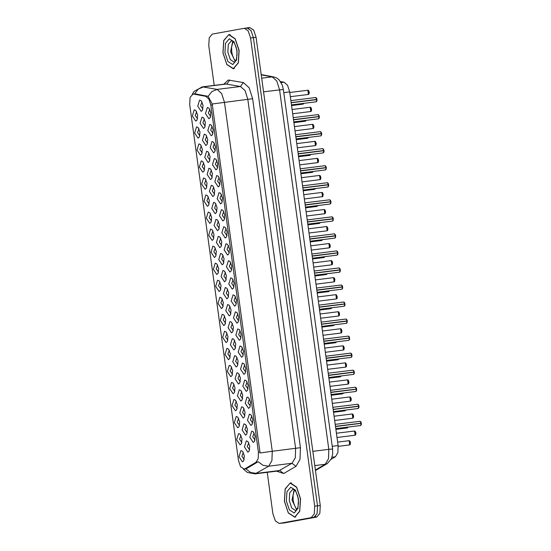 <?xml version="1.0" encoding="UTF-8"?>
<svg xmlns="http://www.w3.org/2000/svg" width="551" height="551" viewBox="0 0 551 551"><rect width="100%" height="100%" fill="white"/><g stroke="black" fill="none" stroke-linecap="round" stroke-linejoin="round"><path stroke-width="0.83" d="M228.369 260.781L229.981 261.47L231.813 266.092L231.172 271.023L229.912 272.077L226.489 266.904L228.369 260.781M230.807 262.662L229.347 266.45L231.675 269.666M226.034 243.742L227.646 244.43L229.485 249.059L228.837 253.99L227.584 255.037L224.154 249.872L226.034 243.742M228.472 245.622L227.012 249.41L229.347 252.633M223.699 226.702L225.311 227.398L227.15 232.019L226.502 236.951L225.249 237.998L221.819 232.832L223.699 226.702M226.137 228.582L224.677 232.37L227.012 235.594M216.695 175.583L218.313 176.279L220.145 180.9L219.498 185.832L218.244 186.885L214.814 181.713L216.695 175.583M219.133 177.47L217.679 181.258L220.007 184.475M214.367 158.55L215.978 159.239L217.81 163.861L217.163 168.792L215.909 169.846L212.479 164.673L214.367 158.55M216.805 160.431L215.345 164.219L217.673 167.435M212.032 141.511L213.643 142.199L215.475 146.828L214.835 151.759L213.574 152.806L210.151 147.64L212.032 141.511M214.47 143.391L213.01 147.179L215.338 150.402M209.697 124.471L211.309 125.16L213.141 129.788L212.5 134.719L211.247 135.766L207.817 130.601L209.697 124.471M212.135 126.351L210.675 130.139L213.003 133.363M221.364 209.662L222.976 210.358L224.815 214.98L224.167 219.911L222.914 220.958L219.484 215.792L221.364 209.662M223.802 211.55L222.342 215.331L224.677 218.554M219.029 192.623L220.648 193.318L222.48 197.94L221.833 202.871L220.579 203.925L217.149 198.753L219.029 192.623M221.468 194.51L220.007 198.291L222.342 201.514M230.704 277.814L232.315 278.51L234.147 283.131L233.507 288.063L232.246 289.117L228.823 283.944L230.704 277.814M233.142 279.701L231.682 283.49L234.01 286.706M233.039 294.854L234.65 295.55L236.482 300.171L235.835 305.102L234.581 306.156L231.151 300.984L233.039 294.854M235.477 296.741L234.017 300.529L236.345 303.746M235.367 311.894L236.985 312.589L238.817 317.211L238.17 322.142L236.916 323.189L233.486 318.023L235.367 311.894M237.805 313.781L236.351 317.562L238.679 320.785M237.701 328.933L239.32 329.629L241.152 334.25L240.505 339.182L239.251 340.229L235.821 335.063L237.701 328.933M240.14 330.814L238.679 334.602L241.014 337.825M240.036 345.973L241.648 346.662L243.487 351.29L242.839 356.221L241.586 357.268L238.156 352.103L240.036 345.973M242.474 347.853L241.014 351.641L243.349 354.865M242.371 363.013L243.983 363.701L245.822 368.323L245.174 373.254L243.921 374.308L240.491 369.142L242.371 363.013M244.809 364.893L243.349 368.681L245.684 371.897M244.706 380.045L246.318 380.741L248.157 385.363L247.509 390.294L246.256 391.348L242.826 386.175L244.706 380.045M247.144 381.933L245.684 385.721L248.012 388.937M247.041 397.085L248.653 397.781L250.485 402.402L249.844 407.334L248.584 408.387L245.161 403.215L247.041 397.085M249.479 398.972L248.019 402.76L250.347 405.977M249.376 414.125L250.987 414.82L252.819 419.442L252.172 424.373L250.919 425.42L247.495 420.255L249.376 414.125M251.814 416.012L250.354 419.793L252.682 423.016M251.711 431.164L253.322 431.86L255.154 436.482L254.507 441.413L253.253 442.46L249.823 437.294L251.711 431.164M254.149 433.045L252.689 436.833L255.017 440.056M207.362 107.431L208.974 108.127L210.813 112.748L210.165 117.68L208.912 118.727L205.482 113.561L207.362 107.431M209.8 109.318L208.34 113.1L210.675 116.323M222.962 270.486L224.574 271.182L226.413 275.803L225.765 280.735L224.512 281.788L221.082 276.616L222.962 270.486M225.4 272.373L223.94 276.154L226.275 279.378M220.627 253.446L222.246 254.142L224.078 258.763L223.43 263.695L222.177 264.749L218.747 259.576L220.627 253.446M223.065 255.333L221.605 259.122L223.94 262.338M218.292 236.413L219.911 237.102L221.743 241.724L221.096 246.655L219.842 247.709L216.412 242.536L218.292 236.413M220.731 238.294L219.27 242.082L221.605 245.298M215.964 219.374L217.576 220.063L219.408 224.691L218.761 229.622L217.507 230.669L214.077 225.504L215.964 219.374M218.403 221.254L216.942 225.042L219.27 228.266M208.96 168.255L210.572 168.95L212.41 173.572L211.763 178.503L210.51 179.557L207.08 174.385L208.96 168.255M211.398 170.142L209.938 173.923L212.266 177.146M211.295 185.294L212.906 185.99L214.738 190.612L214.098 195.543L212.838 196.59L209.414 191.424L211.295 185.294M213.733 187.182L212.273 190.963L214.601 194.186M201.955 117.143L203.574 117.831L205.406 122.46L204.758 127.391L203.505 128.438L200.075 123.272L201.955 117.143M204.393 119.023L202.933 122.811L205.268 126.034M204.29 134.182L205.902 134.871L207.741 139.493L207.093 144.424L205.84 145.478L202.41 140.305L204.29 134.182M206.728 136.063L205.268 139.851L207.603 143.067M206.625 151.215L208.237 151.911L210.076 156.532L209.428 161.464L208.175 162.517L204.745 157.345L206.625 151.215M209.063 153.102L207.603 156.89L209.938 160.107M213.63 202.334L215.241 203.03L217.073 207.651L216.426 212.583L215.172 213.63L211.742 208.464L213.63 202.334M216.068 204.214L214.608 208.002L216.936 211.226M225.297 287.526L226.909 288.221L228.748 292.843L228.1 297.774L226.847 298.821L223.417 293.655L225.297 287.526M227.735 289.413L226.275 293.194L228.61 296.417M227.632 304.565L229.244 305.261L231.083 309.882L230.435 314.814L229.182 315.861L225.752 310.695L227.632 304.565M230.07 306.446L228.61 310.234L230.938 313.457M229.967 321.605L231.578 322.294L233.41 326.922L232.77 331.854L231.51 332.9L228.086 327.735L229.967 321.605M232.405 323.485L230.945 327.273L233.273 330.497M232.302 338.645L233.913 339.333L235.745 343.955L235.098 348.886L233.844 349.94L230.414 344.774L232.302 338.645M234.74 340.525L233.28 344.313L235.608 347.529M234.636 355.677L236.248 356.373L238.08 360.995L237.433 365.926L236.179 366.98L232.749 361.807L234.636 355.677M237.075 357.565L235.614 361.353L237.942 364.569M236.964 372.717L238.583 373.413L240.415 378.034L239.768 382.966L238.514 384.019L235.084 378.847L236.964 372.717M239.403 374.604L237.942 378.392L240.277 381.609M239.299 389.757L240.918 390.452L242.75 395.074L242.103 400.005L240.849 401.052L237.419 395.887L239.299 389.757M241.737 391.644L240.277 395.425L242.612 398.648M241.634 406.796L243.246 407.492L245.085 412.114L244.437 417.045L243.184 418.092L239.754 412.926L241.634 406.796M244.072 408.677L242.612 412.465L244.947 415.688M243.969 423.836L245.581 424.525L247.42 429.153L246.772 434.085L245.519 435.132L242.089 429.966L243.969 423.836M246.407 425.716L244.947 429.505L247.282 432.728M246.304 440.876L247.916 441.565L249.755 446.186L249.107 451.117L247.854 452.171L244.424 447.006L246.304 440.876M248.742 442.756L247.282 446.544L249.61 449.761M199.62 100.103L201.239 100.792L203.071 105.42L202.424 110.352L201.17 111.398L197.74 106.233L199.62 100.103M202.059 101.983L200.598 105.771L202.933 108.995M196.555 126.847L198.167 127.543L199.999 132.164L199.352 137.096L198.098 138.149L194.668 132.977L196.555 126.847M198.994 128.734L197.534 132.522L199.861 135.739M198.883 143.887L200.502 144.582L202.334 149.204L201.687 154.135L200.433 155.189L197.003 150.017L198.883 143.887M201.329 145.774L199.868 149.555L202.196 152.779M201.218 160.926L202.837 161.622L204.669 166.244L204.022 171.175L202.768 172.222L199.338 167.056L201.218 160.926M203.656 162.814L202.196 166.595L204.531 169.818M203.553 177.966L205.172 178.662L207.004 183.283L206.356 188.215L205.103 189.262L201.673 184.096L203.553 177.966M205.991 179.846L204.531 183.635L206.866 186.858M205.888 195.006L207.5 195.695L209.339 200.323L208.691 205.254L207.438 206.301L204.008 201.136L205.888 195.006M208.326 196.886L206.866 200.674L209.201 203.898M208.223 212.045L209.835 212.734L211.674 217.356L211.026 222.287L209.773 223.341L206.343 218.168L208.223 212.045M210.661 213.926L209.201 217.714L211.536 220.93M210.558 229.078L212.169 229.774L214.008 234.395L213.361 239.327L212.107 240.381L208.677 235.208L210.558 229.078M212.996 230.965L211.536 234.754L213.864 237.97M212.893 246.118L214.504 246.814L216.336 251.435L215.696 256.367L214.435 257.42L211.012 252.248L212.893 246.118M215.331 248.005L213.871 251.786L216.199 255.01M215.227 263.158L216.839 263.853L218.671 268.475L218.024 273.406L216.77 274.453L213.34 269.287L215.227 263.158M217.666 265.045L216.206 268.826L218.533 272.049M217.555 280.197L219.174 280.893L221.006 285.514L220.359 290.446L219.105 291.493L215.675 286.327L217.555 280.197M219.994 282.078L218.54 285.866L220.868 289.089M219.89 297.237L221.509 297.926L223.341 302.554L222.694 307.486L221.44 308.532L218.01 303.367L219.89 297.237M222.328 299.117L220.868 302.905L223.203 306.129M222.225 314.277L223.837 314.965L225.676 319.587L225.028 324.518L223.775 325.572L220.345 320.406L222.225 314.277M224.663 316.157L223.203 319.945L225.538 323.161M224.56 331.309L226.172 332.005L228.011 336.627L227.363 341.558L226.11 342.612L222.68 337.439L224.56 331.309M226.998 333.197L225.538 336.985L227.873 340.201M226.895 348.349L228.507 349.045L230.346 353.666L229.698 358.598L228.445 359.651L225.015 354.479L226.895 348.349M229.333 350.236L227.873 354.024L230.208 357.241M229.23 365.389L230.841 366.084L232.674 370.706L232.033 375.637L230.779 376.684L227.349 371.519L229.23 365.389M231.668 367.276L230.208 371.057L232.536 374.281M231.565 382.428L233.176 383.124L235.008 387.746L234.368 392.677L233.107 393.724L229.684 388.558L231.565 382.428M234.003 384.309L232.543 388.097L234.871 391.32M233.9 399.468L235.511 400.157L237.343 404.785L236.696 409.717L235.442 410.764L232.012 405.598L233.9 399.468M236.338 401.348L234.878 405.137L237.205 408.36M236.227 416.508L237.846 417.197L239.678 421.818L239.031 426.75L237.777 427.803L234.347 422.638L236.227 416.508M238.666 418.388L237.212 422.176L239.54 425.393M238.562 433.541L240.181 434.236L242.013 438.858L241.366 443.789L240.112 444.843L236.682 439.67L238.562 433.541M241.001 435.428L239.54 439.216L241.875 442.432M240.897 450.58L242.509 451.276L244.348 455.897L243.7 460.829L242.447 461.883L239.017 456.71L240.897 450.58M243.335 452.467L241.875 456.256L244.21 459.472M194.221 109.807L195.832 110.503L197.664 115.125L197.024 120.056L195.763 121.11L192.34 115.937L194.221 109.807M196.659 111.695L195.199 115.483L197.527 118.699M244.968 468.77L244.093 469.073L240.608 466.759L238.425 460.333L189.675 104.449L190.095 97.375L192.967 94.09L193.649 94.111L205.86 96.37L208.96 99.146L210.847 105.083L258.405 452.254L258.199 458.57L255.988 462.31L244.968 468.77L246.669 468.557L245.691 468.873M280.473 81.534L284.123 82.209L287.567 85.295L289.668 91.893L338.114 445.573L337.88 452.591L335.428 456.745L331.282 459.176M294.806 517.189L299.778 511.232L300.536 498.834L296.631 487.153L290.322 482.91L285.136 488.902L284.378 501.3L288.283 512.988L294.806 517.189M233.383 68.806L238.363 62.848L239.113 50.451L235.215 38.77L228.906 34.527L223.713 40.519L222.955 52.917L226.86 64.605L233.383 68.806M281.878 523.113L314.001 517.313L317.094 513.573L317.528 505.818L253.398 37.668L250.974 30.532L246.965 27.977M192.967 94.09L195.35 93.904L208.12 96.349L212.231 103.981L260.038 452.977L272.263 451.297L271.953 460.657L268.681 466.201L263.054 465.354L258.164 461.71L246.669 468.557M267.235 472.338L272.903 513.739L275.328 520.874L279.199 523.45L311.191 517.664L314.29 513.925L314.717 506.169L250.595 38.012L248.164 30.877L244.293 28.301L212.3 34.093L209.208 37.833L208.774 45.588L214.222 85.377M284.771 522.823L316.729 517.052L319.828 513.312L320.262 505.556L256.112 37.261L253.687 30.126L249.679 27.571M281.533 523.161L313.925 517.396L315.709 516.259M248.873 28.37L245.753 28.122M316.171 101.797L316.942 99.579L291.155 102.789M316.942 99.579L316.715 101.363M291.155 102.768L316.97 99.579L316.949 100.723L316.226 101.79L291.445 104.869M316.274 97.837L316.915 99.4L315.668 97.548L316.35 97.892L316.949 99.4L291.135 102.603M316.949 99.4L291.148 102.706M290.136 483.124L285.211 489.019L284.461 501.286L288.325 512.85L294.778 517.017L299.703 511.114L300.453 498.848L296.59 487.284L290.136 483.124M228.713 34.741L223.789 40.636L223.045 52.903L226.902 64.474L233.355 68.634L238.287 62.731L239.031 50.465L235.167 38.901L228.713 34.741M318.506 118.837L319.277 116.619L293.49 119.829M319.277 116.619L319.05 118.403M293.49 119.801L319.305 116.619L319.284 117.762L318.561 118.83L293.779 121.909M318.609 114.877L319.277 116.44L293.469 119.643M319.277 116.44L293.483 119.739M321.612 133.659L321.619 134.802L320.868 135.87L321.612 133.659L295.825 136.868L321.639 133.652L321.378 135.436M320.944 131.916L321.619 133.473L295.797 136.682M321.584 133.473L320.338 131.627L321.329 132.474L321.612 133.473L320.992 133.652L295.811 136.779M323.175 152.909L323.947 150.698L298.16 153.908M323.947 150.698L323.712 152.475M298.16 153.881L323.974 150.692L323.954 151.842L323.203 152.909L298.442 155.988M323.279 148.956L323.954 150.513L298.132 153.722M323.919 150.513L322.672 148.667L323.664 149.514L323.947 150.513L323.327 150.685L298.146 153.819M325.51 169.949L326.275 167.738L300.495 170.941M326.275 167.738L326.047 169.515M300.488 170.92L326.309 167.731M325.613 165.996L326.288 167.552L300.467 170.762M326.254 167.552L325.007 165.699L325.999 166.547L326.282 167.552L325.662 167.724L300.481 170.858M327.845 186.989L328.61 184.778L302.83 187.981M328.61 184.778L328.382 186.555M302.823 187.96L328.637 184.771L328.623 185.914L327.9 186.982L303.112 190.067M327.948 183.035L328.616 184.592L302.802 187.795M327.315 182.746L328.616 184.592L327.997 184.764L302.816 187.898M330.173 204.028L330.944 201.811L305.164 205.02L330.972 201.811L330.717 203.595M330.944 201.811L330.958 202.954L330.228 204.022L305.447 207.1M330.276 200.068L330.951 201.632L305.137 204.834M330.917 201.632L329.677 199.779L330.662 200.626L330.951 201.632L330.325 201.804L305.151 204.938M332.508 221.068L333.279 218.85L307.492 222.06M333.279 218.85L333.052 220.634M307.492 222.032L333.307 218.85L333.293 219.994L332.563 221.061L307.782 224.14M332.611 217.108L333.286 218.671L307.472 221.874M333.252 218.664L332.005 216.819L332.997 217.666L333.286 218.671L332.659 218.843L307.486 221.97M309.827 239.072L335.649 235.883L309.827 239.1M334.946 234.147L335.628 235.704L309.807 238.914M335.587 235.704L334.34 233.858L335.332 234.705L335.621 235.704L334.994 235.883L309.82 239.01M337.178 255.141L337.949 252.93L312.162 256.139M337.949 252.93L337.722 254.707M312.162 256.112L337.977 252.923L337.956 254.073L337.205 255.141L312.451 258.219M337.281 251.187L337.963 252.744L312.142 255.953M311.866 253.983L336.675 250.898L337.949 252.744L312.155 256.05M339.512 272.18L340.284 269.969L314.497 273.172L340.311 269.962L340.05 271.746M340.284 269.969L340.291 271.113L339.54 272.18L314.786 275.259M339.616 268.227L340.291 269.783L314.469 272.993M340.256 269.783L339.01 267.931L340.001 268.778L340.284 269.783L339.664 269.956L314.483 273.089M342.619 287.009L342.626 288.152L341.875 289.22L342.619 287.009L316.832 290.212L342.646 287.002L342.385 288.786M341.951 285.266L342.626 286.823L316.804 290.033M342.591 286.823L341.344 284.97L342.336 285.817L342.619 286.823L341.999 286.995L316.818 290.129M344.182 306.26L344.947 304.042L319.167 307.251M344.947 304.042L344.719 305.826M319.16 307.231L344.981 304.042L344.96 305.185L344.237 306.253L319.449 309.331M319.153 307.169L344.96 303.856L319.139 307.065M346.517 323.299L347.282 321.081L321.502 324.291M347.282 321.081L347.054 322.865M321.495 324.264L347.309 321.081M346.62 319.339L347.288 320.902L321.474 324.105M347.261 320.896L346.014 319.05L347.006 319.897L347.288 320.902L346.669 321.075L321.488 324.202M348.845 340.332L349.616 338.121L323.836 341.331M349.616 338.121L349.389 339.898M323.83 341.303L349.644 338.114L349.63 339.264L348.873 340.332L324.119 343.411M348.948 336.379L349.623 337.942L323.809 341.145M349.623 337.942L323.823 341.241M351.951 355.161L351.958 356.304L351.207 357.372L351.951 355.161L326.164 358.37L351.979 355.154L351.724 356.938M351.283 353.418L351.965 354.975L326.144 358.184M351.924 354.975L350.677 353.129L351.669 353.976L351.958 354.975L351.331 355.147L326.158 358.281M353.515 374.411L354.286 372.2L328.499 375.41M354.286 372.2L354.059 373.977M328.499 375.383L354.314 372.194L354.293 373.344L353.542 374.411L328.789 377.49M353.618 370.458L354.3 372.015L328.479 375.224M354.259 372.015L353.012 370.162L354.004 371.016L354.293 372.015L353.666 372.187L328.492 375.321M330.834 392.422L356.655 389.233L330.834 392.443M355.953 387.498L356.635 389.054L330.814 392.264M356.593 389.054L355.347 387.201L356.339 388.049L356.621 389.054L356.001 389.226L330.827 392.36M358.184 408.491L358.956 406.28L333.169 409.483M358.956 406.28L358.722 408.057M333.169 409.462L358.983 406.273L358.963 407.416L358.24 408.484L333.458 411.563M358.288 404.53L358.956 406.094L333.141 409.297M357.654 404.248L358.956 406.094L358.336 406.266L333.155 409.4M360.519 425.53L361.291 423.313L335.504 426.522L361.318 423.313L361.057 425.096M361.291 423.313L361.298 424.456L360.574 425.524L335.786 428.602M360.623 421.57L361.291 423.134L335.476 426.336M361.263 423.134L360.017 421.281L361.008 422.128L361.291 423.134L360.671 423.306L335.49 426.44M193.649 94.111L195.35 93.904M205.86 96.37L207.562 96.156M210.847 105.083L212.404 104.89M258.405 452.254L259.962 452.054M255.988 462.31L257.689 462.096M332.067 457.165L335.428 456.745M332.219 446.303L338.114 445.573M283.765 92.63L289.668 91.893M281.12 82.581L284.123 82.209M223.933 84.172L228.286 80.04L243.377 82.56L249.121 87.712L252.613 98.705L300.419 447.701L300.033 459.396L295.942 466.325L283.669 473.523L276.588 471.174M295.942 466.325L292.064 463.288L268.681 466.201L255.106 473.846L278.661 470.912L292.064 463.288L295.336 457.75L295.646 448.39L247.833 99.394L245.037 90.598L240.443 86.479L225.827 83.931L202.451 86.844L217.066 89.386L221.66 93.505L224.457 102.3L272.263 451.297L300.419 447.701M245.842 468.853L250.746 472.538L256.401 473.399L279.784 470.492L283.669 473.523M212.231 103.981L252.613 98.705M208.12 96.349L211.853 91.597L217.066 89.386L240.443 86.479L243.377 82.56M194.482 93.904L198.222 89.104L203.457 86.872L226.84 83.966L229.767 80.047M202.272 86.872L194.097 91.418L192.251 94.311M279.329 523.429L282.14 523.078M311.191 517.664L314.001 517.313M314.717 506.169L317.528 505.818M250.595 38.012L253.398 37.668M316.729 517.052L313.925 517.396M320.262 505.556L317.534 505.894M285.039 522.789L282.229 523.133M256.112 37.261L253.391 37.599M315.392 470.044L325.262 464.259L314.779 465.561M332.584 448.989L328.837 449.361L279.584 89.806L276.788 81.011L272.194 76.892L273.868 76.94L276.795 78.028L279.178 79.916L282.257 85.068L283.331 89.441L332.584 448.989L332.673 454.1L331.523 458.646L327.335 463.563L325.262 464.259L328.527 458.714L328.837 449.361L312.83 451.352M261.264 74.874L272.194 76.892L261.718 78.194M283.331 89.441L263.578 91.797M303.029 104.173L303.573 103.74M308.436 94.469L307.906 90.219M308.539 90.509L308.973 94.035M315.668 97.548L290.859 100.633M294.172 489.536L292.037 500.122L296.7 509.861M292.987 489.054L289.723 492.821L289.254 500.611L291.706 507.953L295.667 510.619L296.975 509.468L297.884 507.299L298.49 502.953L298.291 499.247L297.595 495.797L295.949 491.733L294.523 489.839L292.987 489.054M290.694 487.187L286.926 491.733L286.403 501.162L289.427 509.95L294.22 512.947L297.988 508.401L298.511 498.972L295.488 490.183L290.694 487.187M232.749 41.153L230.621 51.739L235.277 61.478M234.292 62.229L235.552 61.085L236.462 58.916L237.068 54.57L236.868 50.864L236.179 47.414L234.526 43.35L233.101 41.456L231.434 40.691L228.307 44.438L227.832 52.228L230.284 59.57L234.251 62.235M229.271 38.804L225.511 43.35L224.98 52.779L228.004 61.567L232.804 64.563L236.565 60.018L237.088 50.589L234.072 41.8L229.271 38.804M305.364 121.213L306.06 120.38M293.876 122.646L305.392 121.213L306.074 120.38L305.901 120.779M307.699 138.253L308.388 137.419M296.211 139.679L307.754 138.246L308.408 137.419L308.236 137.819M310.757 154.459L310.571 154.859M312.362 172.332L312.906 171.898M319.249 116.433L317.975 114.587M295.529 134.713L320.31 131.627M297.864 151.752L322.645 148.667M300.199 168.785L324.98 165.706M310.764 111.502L310.241 107.259M310.867 107.548L311.308 111.068M313.154 128.535L312.575 124.299L313.278 124.643L313.905 126.296L313.698 128.046L313.154 128.535M313.202 124.588L313.643 128.107M313.099 128.541L294.992 130.794M296.748 143.597L315.082 141.338L316.24 143.336L316.033 145.085L315.461 145.581L314.91 141.338M315.537 141.628L315.978 145.147M317.769 162.621L317.238 158.378M317.872 158.667L318.313 162.187M314.697 189.365L315.392 188.538M303.215 190.798L314.724 189.365L315.413 188.538L315.241 188.931M317.032 206.405L317.727 205.578M305.55 207.837L317.059 206.405L317.741 205.571L317.576 205.971M319.366 223.444L319.911 223.01M320.09 222.611L319.394 223.444L307.878 224.877M322.425 239.651L322.245 240.05M320.103 179.66L319.573 175.418M320.207 175.7L320.648 179.227M322.438 196.7L321.908 192.451L322.617 192.795L323.244 194.455L322.638 196.645L304.331 198.952M322.542 192.74L322.976 196.266M324.773 213.733L324.243 209.49M324.876 209.779L325.31 213.299M306.08 211.749L324.27 209.49L324.952 209.835L325.572 211.488L325.365 213.244L324.801 213.733L306.666 215.992M308.415 228.789L326.75 226.53L327.907 228.527L327.7 230.284L327.129 230.773L326.578 226.53M327.211 226.819L327.645 230.339M304.868 202.864L329.65 199.786M307.203 219.904L331.984 216.819M324.036 257.524L324.725 256.69M312.548 258.949L324.091 257.517L324.746 256.69L324.573 257.09M326.371 274.563L327.06 273.73M327.08 273.73L326.908 274.129M328.706 291.596L329.395 290.77M317.218 293.029L328.727 291.596L329.415 290.77L329.243 291.162M331.764 307.802L331.578 308.202M333.369 325.675L333.913 325.242M335.704 342.715L336.399 341.882M324.222 344.141L335.731 342.715L336.413 341.882L336.248 342.281M329.436 247.812L328.913 243.57M329.539 243.859L329.98 247.378M331.771 264.852L331.247 260.609M331.874 260.899L332.315 264.418M334.106 281.892L333.603 277.642L334.285 277.986L334.912 279.646L334.305 281.837L315.998 284.144M334.209 277.931L334.65 281.458M317.755 296.941L336.082 294.682L337.246 296.686L337.04 298.435L336.441 298.931L335.91 294.682M336.544 294.971L336.985 298.497M338.775 315.964L338.245 311.721M338.879 312.011L339.32 315.53M341.11 333.004L340.58 328.761M341.214 329.05L341.648 332.57M334.843 238.101L335.614 235.89L335.387 237.667M309.531 236.944L334.319 233.858M314.201 271.016L338.982 267.938M316.536 288.056L341.317 284.977M344.926 303.863L343.652 302.017M344.285 302.299L344.954 303.856L344.361 302.354L343.679 302.01L318.871 305.096M321.205 322.135L345.987 319.05M338.038 359.755L338.734 358.921M326.55 361.18L338.094 359.748L338.748 358.921L338.583 359.321M340.373 376.794L340.917 376.361M341.097 375.954L340.428 376.788L328.885 378.22M343.431 392.994L343.245 393.393M345.043 410.867L345.732 410.04M333.555 412.3L345.071 410.867L345.752 410.034L345.58 410.433M347.378 427.907L348.067 427.08M335.89 429.339L347.399 427.907L348.087 427.073L347.915 427.473M349.706 444.946L349.21 440.697L349.885 441.041L350.512 442.701L349.913 444.891L338.211 446.379M349.809 440.993L350.25 444.512M343.493 350.037L342.942 345.794L343.624 346.138L344.244 347.798L344.038 349.548L343.493 350.037M343.548 346.09L343.982 349.61M343.445 350.043L325.338 352.296M327.087 365.099L345.422 362.84L346.579 364.838L346.372 366.587L345.801 367.083L345.25 362.84M345.883 363.13L346.317 366.649M348.108 384.123L347.585 379.88M348.211 380.162L348.652 383.689M350.443 401.162L349.919 396.92M350.546 397.202L350.987 400.729M352.833 418.188L352.254 413.953L352.957 414.297L353.584 415.957L353.377 417.706L352.833 418.188M352.881 414.242L353.322 417.761M352.778 418.195L334.671 420.454M355.113 435.235L354.582 430.992M355.216 431.281L355.657 434.801M336.427 433.251L354.61 430.992L355.292 431.337L355.918 432.99L355.712 434.746L355.14 435.235L337.005 437.487M349.589 337.935L348.322 336.089L323.54 339.175M325.875 356.215L350.656 353.129M328.203 373.247L352.984 370.169M355.85 391.451L356.621 389.24L356.394 391.017M330.538 390.287L355.319 387.208M335.208 424.366L359.989 421.288M244.093 469.073L245.698 468.873M243.335 469.032L247.489 472.455L255.106 473.846M279.199 523.45L282.009 523.099M244.293 28.301L247.096 27.956M284.908 522.809L282.098 523.154M249.81 27.55L247.006 27.901M261.229 74.605L273.868 76.94M327.335 463.563L315.461 470.526M303.753 103.34L303.057 104.173L291.541 105.606M289.743 92.478L307.933 90.219L308.615 90.564L309.235 92.224L309.028 93.973L308.491 94.455L290.329 96.721M296.955 509.496L295.46 507.499L293.828 503.387L293.153 499.922L293.036 495.191L294.51 489.825M295.729 516.9L294.571 517.045M291.507 482.945L290.343 483.089M235.532 61.113L234.037 59.115L232.405 55.004L231.73 51.539L231.613 46.807L233.087 41.442M234.313 68.517L233.149 68.661M230.084 34.561L228.927 34.706M310.055 155.286L298.546 156.718M313.092 171.492L312.424 172.325L300.88 173.758M319.291 116.433L318.685 114.932L318.003 114.587L293.194 117.673M320.868 135.87L296.114 138.948M300.777 173.028L325.565 169.942L326.316 167.731M292.078 109.518L310.268 107.259L310.95 107.603L311.57 109.256L311.363 111.013L310.826 111.495L292.664 113.754M312.603 124.299L294.413 126.558M315.461 145.581L297.326 147.833M299.083 160.637L317.266 158.371L317.948 158.716L318.574 160.375L318.368 162.125L317.824 162.614L299.661 164.873M321.729 240.484L310.213 241.91M301.418 177.677L319.601 175.411L320.283 175.755L320.909 177.415L320.703 179.165L320.159 179.654L301.996 181.913M321.936 192.451L303.753 194.71M327.129 230.773L309.001 233.025M328.623 184.585L328.024 183.084L327.342 182.739L302.533 185.825M327.094 273.723L326.426 274.556L314.883 275.989M331.061 308.636L319.552 310.068M334.099 324.842L333.396 325.675L321.887 327.108M310.75 245.829L328.94 243.563L329.622 243.907L330.242 245.567L330.035 247.316L329.498 247.805L311.329 250.064M313.085 262.868L331.275 260.602L331.95 260.947L332.577 262.607L332.37 264.356L331.798 264.852L313.664 267.104M333.603 277.642L315.42 279.908M336.468 298.924L318.333 301.183M320.09 313.98L338.273 311.721L338.955 312.066L339.581 313.726L339.375 315.475L338.803 315.964L320.668 318.223M322.425 331.02L340.608 328.761L341.289 329.105L341.916 330.758L341.71 332.515L341.138 333.004L323.003 335.256M310.117 241.18L334.87 238.101L335.621 237.033L335.649 235.883M336.675 250.898L337.357 251.242L337.963 252.744M341.875 289.22L317.114 292.299M321.784 326.371L346.572 323.292L347.323 321.081M342.736 393.827L331.22 395.26M349.21 440.697L337.646 442.136M342.942 345.794L324.753 348.06M345.801 367.083L327.673 369.335M329.422 382.139L347.612 379.873L348.294 380.218L348.914 381.877L348.707 383.627L348.17 384.116L330.001 386.375M331.757 399.172L349.947 396.913L350.622 397.257L351.249 398.917L351.042 400.667L350.498 401.156L332.336 403.415M352.275 413.953L334.092 416.212M348.349 336.089L349.024 336.434L349.63 337.935M351.207 357.372L326.454 360.45M331.123 394.53L355.877 391.451L356.628 390.383L356.655 389.233M358.963 406.087L358.364 404.586L357.682 404.241L332.873 407.327"/></g></svg>
